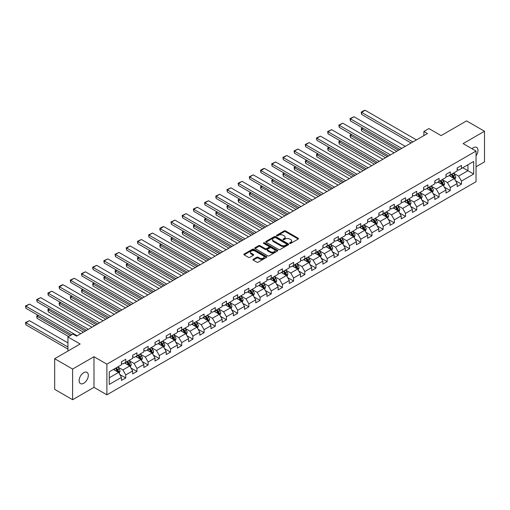 <?xml version="1.0" encoding="UTF-8"?>
<svg xmlns="http://www.w3.org/2000/svg" width="510" height="510" viewBox="0 0 510 510"><rect width="100%" height="100%" fill="white"/><g stroke="black" fill="none" stroke-linecap="round" stroke-linejoin="round"><path stroke-width="0.76" d="M289.763 243.378A0.695 0.402 0 0 0 290.751 243.378L298.229 239.056A0.994 0.574 0 0 0 298.522 238.654A0.994 0.574 0 0 0 298.229 238.246L285.555 230.928A0.994 0.574 0 0 0 284.147 230.928L276.669 235.25A0.695 0.402 0 0 0 277.65 235.818L278.619 235.257A3.188 1.842 0 0 1 283.126 235.257L284.185 235.869A3.188 1.842 0 0 1 285.115 237.169A3.188 1.842 0 0 1 284.185 238.47L283.216 239.031A0.695 0.402 0 0 0 284.204 239.598L285.173 239.037A3.188 1.842 0 0 1 289.674 239.037L290.732 239.649A3.188 1.842 0 0 1 291.663 240.949A3.188 1.842 0 0 1 290.732 242.25L289.763 242.811A0.695 0.402 0 0 0 289.763 243.378L289.763 242.811M83.723 383.265A6.49 3.748 120 0 0 87.969 377.547A6.49 3.748 120 0 0 86.974 372.345A6.49 3.748 120 0 0 83.723 372.663A6.49 3.748 120 0 0 79.483 378.382A6.49 3.748 120 0 0 80.478 383.59A6.49 3.748 120 0 0 83.723 383.265M476.034 155.792A6.49 3.748 120 0 0 476.627 147.377A6.49 3.748 120 0 0 473.382 147.696A6.49 3.748 120 0 0 472.011 148.729M253.24 259.303A0.994 0.574 0 0 0 252.947 259.711A0.994 0.574 0 0 0 253.24 260.119L256.791 262.172A0.994 0.574 0 0 0 258.2 262.172L266.513 257.372A0.994 0.574 0 0 0 266.8 256.963A0.994 0.574 0 0 0 266.513 256.562L253.84 249.243A0.994 0.574 0 0 0 252.431 249.243L244.118 254.037A0.994 0.574 0 0 0 243.831 254.445A0.994 0.574 0 0 0 244.118 254.853L248.415 257.333A0.994 0.574 0 0 0 249.823 257.333L253.381 255.28A0.994 0.574 0 0 0 253.674 254.873A0.994 0.574 0 0 0 253.381 254.464L251.251 253.234A2.665 1.536 0 0 1 250.467 252.15A2.665 1.536 0 0 1 252.112 250.729A2.665 1.536 0 0 1 255.019 251.06L263.358 255.88A2.665 1.536 0 0 1 264.142 256.963A2.665 1.536 0 0 1 262.497 258.385A2.665 1.536 0 0 1 259.59 258.054L258.2 257.25A0.994 0.574 0 0 0 256.791 257.25L253.24 259.303L253.24 260.119L256.791 258.079L256.791 257.25M476.034 166.789L484.5 161.906L484.5 131.255L466.567 120.902L441.099 135.603L428.904 128.565L423.886 131.465L427.469 133.537L76.551 336.135L72.968 334.063L67.945 336.963L67.945 351.046M72.605 369.061L72.605 399.706L93.987 387.364L93.987 356.719L72.605 369.061L54.672 358.708L80.14 344.001L67.945 336.963M93.987 356.719L106.896 364.172L476.034 151.056L476.034 181.7L106.896 394.823L106.896 364.172M484.5 131.255L463.125 143.597L476.034 151.056M278.69 249.524A0.994 0.574 0 0 0 280.098 249.524L288.411 244.73A0.994 0.574 0 0 0 288.698 244.322A0.994 0.574 0 0 0 288.411 243.914L275.738 236.602A0.994 0.574 0 0 0 274.329 236.602L266.016 241.396A0.994 0.574 0 0 0 265.729 241.804A0.994 0.574 0 0 0 266.016 242.212L278.69 249.524M263.868 243.531A0.695 0.402 0 0 1 264.575 243.627L264.575 242.798L277.459 250.238A0.994 0.574 0 0 1 277.752 250.646A0.994 0.574 0 0 1 277.459 251.054L269.152 255.848A0.994 0.574 0 0 1 267.744 255.848L255.07 248.529L255.07 247.72A0.994 0.574 0 0 0 254.777 248.121A0.994 0.574 0 0 0 255.07 248.529M255.07 247.72L258.627 245.667A0.994 0.574 0 0 1 260.036 245.667L265.174 248.631A0.994 0.574 0 0 0 266.583 248.631L268.942 247.273A0.994 0.574 0 0 0 269.229 246.865A0.994 0.574 0 0 0 268.942 246.458L263.587 243.366A0.695 0.402 0 0 1 264.575 242.798M72.605 399.706L54.672 389.353L54.672 358.708M119.773 374.467L125.76 377.923L125.76 374.901L132.651 370.923L132.651 373.945L136.954 371.465L136.954 368.437L143.839 364.465L143.839 367.487L148.142 365.001L148.142 361.979L155.027 358.001L155.027 361.029L159.33 358.543L159.33 355.521L166.222 351.543L166.222 354.565L170.525 352.078L170.525 349.057L177.41 345.079L177.41 348.107L181.713 345.621L181.713 342.599L188.598 338.621L188.598 341.643L192.901 339.156L192.901 336.135L199.792 332.163L199.792 335.185L204.096 332.698L204.096 329.677L210.981 325.699L210.981 328.72L215.284 326.241L215.284 323.212L222.169 319.241L222.169 322.263L226.478 319.776L226.478 316.755L233.363 312.777L233.363 315.798L237.666 313.318L237.666 310.29L244.551 306.319L244.551 309.34L248.855 306.854L248.855 303.832L255.739 299.854L255.739 302.883L260.049 300.396L260.049 297.375L266.934 293.397L266.934 296.418L271.237 293.932L271.237 290.91L278.122 286.932L278.122 289.96L282.425 287.474L282.425 284.452L289.317 280.474L289.317 283.496L293.62 281.01L293.62 277.988L300.505 274.017L300.505 277.038L304.808 274.552L304.808 271.53L311.693 267.552L311.693 270.574L315.996 268.094L315.996 265.066L322.887 261.094L322.887 264.116L327.19 261.63L327.19 258.608L334.075 254.63L334.075 257.652L338.379 255.172L338.379 252.144L345.264 248.172L345.264 251.194L349.567 248.708L349.567 245.686L356.458 241.708L356.458 244.736L360.761 242.25L360.761 239.228L367.646 235.25L367.646 238.272L371.949 235.786L371.949 232.764L378.834 228.786L378.834 231.814L383.144 229.328L383.144 226.306L390.029 222.328L390.029 225.35L394.332 222.864L394.332 219.842L401.217 215.87L401.217 218.892L405.52 216.406L405.52 213.384L412.405 209.406L412.405 212.428L416.715 209.948L416.715 206.92L423.6 202.948L423.6 205.97L427.903 203.484L427.903 200.462L434.788 196.484L434.788 199.506L439.091 197.026L439.091 193.998L445.982 190.026L445.982 193.048L450.285 190.561L450.285 187.54L457.17 183.562L457.17 186.59L461.473 184.104L461.473 181.076L473.669 174.037L473.669 161.447L467.931 164.762L467.931 170.722L473.669 174.037M125.76 377.923L121.456 380.409L121.456 377.387L109.261 384.425L109.261 371.835L121.456 364.797L121.456 361.768L125.76 359.289L125.76 362.31L132.651 358.332L132.651 355.311L136.954 352.824L136.954 355.846L143.839 351.875L143.839 348.853L148.142 346.367L148.142 349.388L155.027 345.41L155.027 342.389L159.33 339.902L159.33 342.93L166.222 338.952L166.222 335.931L170.525 333.444L170.525 336.466L177.41 332.488L177.41 329.466L181.713 326.98L181.713 330.008L188.598 326.03L188.598 323.008L192.901 320.522L192.901 323.544L199.792 319.572L199.792 316.544L204.096 314.064L204.096 317.086L210.981 313.108L210.981 310.086L215.284 307.6L215.284 310.622L222.169 306.65L222.169 303.622L226.478 301.142L226.478 304.164L233.363 300.186L233.363 297.164L237.666 294.678L237.666 297.7L244.551 293.728L244.551 290.706L248.855 288.22L248.855 291.242L255.739 287.264L255.739 284.242L260.049 281.756L260.049 284.784L266.934 280.806L266.934 277.784L271.237 275.298L271.237 278.32L278.122 274.342L278.122 271.32L282.425 268.834L282.425 271.862L289.317 267.884L289.317 264.862L293.62 262.376L293.62 265.398L300.505 261.426L300.505 258.398L304.808 255.918L304.808 258.94L311.693 254.962L311.693 251.94L315.996 249.454L315.996 252.475L322.887 248.504L322.887 245.476L327.19 242.996L327.19 246.018L334.075 242.04L334.075 239.018L338.379 236.532L338.379 239.553L345.264 235.582L345.264 232.56L349.567 230.074L349.567 233.095L356.458 229.117L356.458 226.096L360.761 223.609L360.761 226.638L367.646 222.66L367.646 219.638L371.949 217.152L371.949 220.173L378.834 216.195L378.834 213.174L383.144 210.687L383.144 213.715L390.029 209.737L390.029 206.716L394.332 204.23L394.332 207.251L401.217 203.28L401.217 200.251L405.52 197.772L405.52 200.793L412.405 196.815L412.405 193.794L416.715 191.307L416.715 194.329L423.6 190.357L423.6 187.329L427.903 184.849L427.903 187.871L434.788 183.893L434.788 180.871L439.091 178.385L439.091 181.407L445.982 177.435L445.982 174.414L450.285 171.927L450.285 174.949L457.17 170.971L457.17 167.949L461.473 165.463L461.473 168.491L473.669 161.447M124.612 362.973L129.776 365.957L122.891 369.928L117.727 366.951M121.456 363.139L122.891 363.968L125.76 362.31M122.891 369.928L125.76 374.901M129.776 365.957L132.651 370.923M135.807 356.509L140.97 359.493L134.085 363.471L128.915 360.487M132.651 356.675L134.085 357.504L136.954 355.846M134.085 363.471L136.954 368.437M140.97 359.493L143.839 364.465M146.995 350.051L152.159 353.035L145.273 357.006L140.11 354.029M143.839 350.217L145.273 351.046L148.142 349.388M145.273 357.006L148.142 361.979M152.159 353.035L155.027 358.001M158.183 343.593L163.353 346.57L156.462 350.548L151.298 347.565M155.027 343.759L156.462 344.581L159.33 342.93M156.462 350.548L159.33 355.521M163.353 346.57L166.222 351.543M169.377 337.129L174.541 340.113L167.656 344.091L162.486 341.107M166.222 337.295L167.656 338.124L170.525 336.466M167.656 344.091L170.525 349.057M174.541 340.113L177.41 345.079M180.565 330.671L185.729 333.648L178.844 337.626L173.68 334.643M177.41 330.837L178.844 331.666L181.713 330.008M178.844 337.626L181.713 342.599M185.729 333.648L188.598 338.621M191.754 324.207L196.924 327.19L190.032 331.168L184.869 328.185M188.598 324.373L190.032 325.201L192.901 323.544M190.032 331.168L192.901 336.135M196.924 327.19L199.792 332.163M202.948 317.749L208.112 320.733L201.227 324.704L196.063 321.721M199.792 317.915L201.227 318.744L204.096 317.086M201.227 324.704L204.096 329.677M208.112 320.733L210.981 325.699M214.136 311.285L219.3 314.268L212.415 318.246L207.251 315.263M210.981 311.451L212.415 312.279L215.284 310.622M212.415 318.246L215.284 323.212M219.3 314.268L222.169 319.241M225.324 304.827L230.494 307.81L223.603 311.782L218.439 308.805M222.169 304.993L223.603 305.822L226.478 304.164M223.603 311.782L226.478 316.755M230.494 307.81L233.363 312.777M236.519 298.363L241.683 301.346L234.798 305.324L229.634 302.341M233.363 298.528L234.798 299.357L237.666 297.7M234.798 305.324L237.666 310.29M241.683 301.346L244.551 306.319M247.707 291.905L252.871 294.888L245.986 298.86L240.822 295.883M244.551 292.071L245.986 292.899L248.855 291.242M245.986 298.86L248.855 303.832M252.871 294.888L255.739 299.854M258.901 285.447L264.065 288.424L257.18 292.402L252.01 289.419M255.739 285.613L257.18 286.435L260.049 284.784M257.18 292.402L260.049 297.375M264.065 288.424L266.934 293.397M270.09 278.983L275.253 281.966L268.368 285.938L263.205 282.961M266.934 279.148L268.368 279.977L271.237 278.32M268.368 285.938L271.237 290.91M275.253 281.966L278.122 286.932M281.278 272.525L286.441 275.502L279.556 279.48L274.393 276.497M278.122 272.691L279.556 273.519L282.425 271.862M279.556 279.48L282.425 284.452M286.441 275.502L289.317 280.474M292.472 266.061L297.636 269.044L290.751 273.022L285.581 270.039M289.317 266.226L290.751 267.055L293.62 265.398M290.751 273.022L293.62 277.988M297.636 269.044L300.505 274.017M303.66 259.603L308.824 262.58L301.939 266.558L296.775 263.574M300.505 259.769L301.939 260.597L304.808 258.94M301.939 266.558L304.808 271.53M308.824 262.58L311.693 267.552M314.849 253.138L320.019 256.122L313.127 260.1L307.963 257.116M311.693 253.304L313.127 254.133L315.996 252.475M313.127 260.1L315.996 265.066M320.019 256.122L322.887 261.094M326.043 246.681L331.207 249.664L324.322 253.636L319.152 250.659M322.887 246.846L324.322 247.675L327.19 246.018M324.322 253.636L327.19 258.608M331.207 249.664L334.075 254.63M337.231 240.216L342.395 243.2L335.51 247.178L330.346 244.194M334.075 240.382L335.51 241.211L338.379 239.553M335.51 247.178L338.379 252.144M342.395 243.2L345.264 248.172M348.419 233.758L353.589 236.742L346.698 240.714L341.534 237.737M345.264 233.924L346.698 234.753L349.567 233.095M346.698 240.714L349.567 245.686M353.589 236.742L356.458 241.708M359.614 227.301L364.778 230.278L357.892 234.256L352.729 231.272M356.458 227.46L357.892 228.289L360.761 226.638M357.892 234.256L360.761 239.228M364.778 230.278L367.646 235.25M370.802 220.836L375.966 223.82L369.081 227.791L363.917 224.814M367.646 221.002L369.081 221.831L371.949 220.173M369.081 227.791L371.949 232.764M375.966 223.82L378.834 228.786M381.99 214.378L387.16 217.356L380.269 221.334L375.105 218.35M378.834 214.544L380.269 215.373L383.144 213.715M380.269 221.334L383.144 226.306M387.16 217.356L390.029 222.328M393.184 207.914L398.348 210.898L391.463 214.876L386.3 211.892M390.029 208.08L391.463 208.909L394.332 207.251M391.463 214.876L394.332 219.842M398.348 210.898L401.217 215.87M404.373 201.456L409.536 204.433L402.651 208.411L397.488 205.428M401.217 201.622L402.651 202.451L405.52 200.793M402.651 208.411L405.52 213.384M409.536 204.433L412.405 209.406M415.567 194.992L420.731 197.976L413.839 201.954L408.676 198.97M412.405 195.158L413.839 195.987L416.715 194.329M413.839 201.954L416.715 206.92M420.731 197.976L423.6 202.948M426.755 188.534L431.919 191.518L425.034 195.489L419.87 192.506M423.6 188.7L425.034 189.529L427.903 187.871M425.034 195.489L427.903 200.462M431.919 191.518L434.788 196.484M437.943 182.07L443.107 185.053L436.222 189.031L431.058 186.048M434.788 182.236L436.222 183.065L439.091 181.407M436.222 189.031L439.091 193.998M443.107 185.053L445.982 190.026M449.138 175.612L454.302 178.596L447.417 182.567L442.246 179.59M445.982 175.778L447.417 176.607L450.285 174.949M447.417 182.567L450.285 187.54M454.302 178.596L457.17 183.562M462.768 167.745L467.931 170.722L458.605 176.109L453.441 173.126M457.17 169.314L458.605 170.142L461.473 168.491M458.605 176.109L461.473 181.076M93.987 387.364L106.896 394.823M423.886 131.465L423.886 135.603M109.261 377.802L118.588 372.415L113.424 369.431M118.588 372.415L121.456 377.387M455.481 180.642L461.473 184.104M444.293 187.106L450.285 190.561M433.105 193.564L439.091 197.026M421.91 200.028L427.903 203.484M410.722 206.486L416.715 209.948M399.534 212.951L405.52 216.406M388.339 219.408L394.332 222.864M377.151 225.866L383.144 229.328M365.963 232.33L371.949 235.786M354.769 238.788L360.761 242.25M343.581 245.253L349.567 248.708M332.392 251.71L338.379 255.172M321.198 258.175L327.19 261.63M310.01 264.633L315.996 268.094M298.815 271.097L304.808 274.552M287.627 277.555L293.62 281.01M276.439 284.013L282.425 287.474M265.245 290.477L271.237 293.932M254.056 296.935L260.049 300.396M242.868 303.399L248.855 306.854M231.674 309.857L237.666 313.318M220.486 316.321L226.478 319.776M209.298 322.779L215.284 326.241M198.103 329.243L204.096 332.698M186.915 335.701L192.901 339.156M175.727 342.159L181.713 345.621M164.532 348.623L170.525 352.078M153.344 355.081L159.33 358.543M142.15 361.545L148.142 365.001M130.962 368.003L136.954 371.465M290.043 243.474L290.732 243.079A3.188 1.842 0 0 0 291.663 241.778L291.663 240.949M285.115 237.169L285.115 237.998A3.188 1.842 0 0 1 284.185 239.298L283.496 239.694M298.229 238.246L298.229 239.056L285.555 231.757A0.994 0.574 0 0 0 284.147 231.757L276.949 235.913M288.411 243.914L288.411 244.73L275.738 237.43A0.994 0.574 0 0 0 274.329 237.43L266.029 242.218L266.016 241.396M286.645 244.609A0.695 0.402 0 0 0 286.645 244.041L275.521 237.615A0.695 0.402 0 0 0 274.539 237.615L273.519 238.208A3.188 1.842 0 0 0 272.582 239.509A3.188 1.842 0 0 0 273.519 240.809L281.118 245.195A3.188 1.842 0 0 0 285.625 245.195L286.645 244.609L286.645 245.437A0.695 0.402 0 0 0 286.849 245.151L286.849 244.322M272.582 239.509L272.582 240.337A3.188 1.842 0 0 0 273.519 241.638L273.519 240.809M286.645 245.437L285.625 246.024A3.188 1.842 0 0 1 281.118 246.024L273.519 241.638M255.083 248.536L258.627 246.496L258.627 245.667M269.229 246.865L269.229 247.694A0.994 0.574 0 0 1 268.942 248.096L266.583 249.46A0.994 0.574 0 0 1 265.174 249.46L260.036 246.496A0.994 0.574 0 0 0 258.627 246.496M264.575 243.627L277.446 251.06M270.504 251.71A2.665 1.536 0 0 0 273.411 252.048A2.665 1.536 0 0 0 275.056 250.627A2.665 1.536 0 0 0 274.272 249.537L271.333 247.841A0.994 0.574 0 0 0 269.924 247.841L267.565 249.199A0.994 0.574 0 0 0 267.278 249.607A0.994 0.574 0 0 0 267.565 250.015L270.504 251.71L270.504 252.539A2.665 1.536 0 0 0 273.411 252.871A2.665 1.536 0 0 0 275.056 251.455L275.056 250.627M267.278 249.607L267.278 250.435A0.994 0.574 0 0 0 267.565 250.844L267.565 250.015M270.504 252.539L267.565 250.844M264.142 256.963L264.142 257.792A2.665 1.536 0 0 1 262.497 259.214A2.665 1.536 0 0 1 259.59 258.882L258.2 258.079A0.994 0.574 0 0 0 256.791 258.079M250.467 252.15L250.467 252.979A2.665 1.536 0 0 0 251.251 254.063L251.251 253.234M253.381 254.464L253.381 255.28L251.251 254.063M266.5 257.378L253.84 250.072A0.994 0.574 0 0 0 252.431 250.072L244.131 254.86M454.869 179.577L455.723 177.423A2.69 1.549 -120 0 0 454.863 175.134L453.384 173.158M450.802 176.575L449.794 175.23M398.527 150.246L361.609 128.928L361.609 131L396.735 151.279M451.159 174.445L452.638 176.422A2.69 1.549 60 0 1 453.409 178.035L454.27 177.537A2.69 1.549 -120 0 0 453.498 175.924L452.019 173.948M451.344 174.337L452.988 176.53A1.371 0.79 60 0 1 453.237 176.944L454.27 177.537M362.967 128.144L361.609 128.928L361.214 128.698L362.578 127.914M361.609 131L361.214 128.698M412.877 141.965L361.609 112.366L361.609 114.431L411.079 142.998M416.46 139.893L365.192 110.294L361.609 112.366L361.214 112.136L363.726 110.683L365.192 110.294M361.609 114.431L361.214 112.136M443.674 186.035L444.529 183.887A2.69 1.549 -120 0 0 443.674 181.598L442.189 179.622M439.614 183.033L438.606 181.694M387.339 156.704L350.415 135.392L350.415 137.458L385.541 157.743M439.971 180.903L441.45 182.88A2.69 1.549 60 0 1 442.215 184.499L443.082 184.002A2.69 1.549 -120 0 0 442.31 182.382L440.831 180.406M440.156 180.795L441.8 182.988A1.371 0.79 60 0 1 442.049 183.402L443.082 184.002M351.779 134.602L350.415 135.392L350.019 135.163L351.384 134.372M350.415 137.458L350.019 135.163M432.486 192.499L433.341 190.345A2.69 1.549 -120 0 0 432.48 188.056L431.001 186.08M428.419 189.497L427.412 188.152M376.144 163.168L339.226 141.85L339.226 143.922L374.353 164.201M428.776 187.368L430.255 189.344A2.69 1.549 60 0 1 431.026 190.957L431.887 190.459A2.69 1.549 -120 0 0 431.116 188.847L429.637 186.87M428.967 187.259L430.606 189.452A1.371 0.79 60 0 1 430.854 189.867L431.887 190.459M340.591 141.066L339.226 141.85L338.831 141.621L340.195 140.836M339.226 143.922L338.831 141.621M401.682 148.423L350.415 118.824L350.415 120.895L399.891 149.456M405.272 146.351L354.004 116.752L350.415 118.824L350.019 118.594L354.004 116.752M350.415 120.895L350.019 118.594M390.494 154.881L339.226 125.281L339.226 127.353L388.703 155.92M394.077 152.815L342.809 123.216L339.226 125.281L338.831 125.058L342.809 123.216M339.226 127.353L338.831 125.058M421.298 198.957L422.146 196.809A2.69 1.549 -120 0 0 421.292 194.52L419.813 192.544M417.231 195.955L416.224 194.616M364.956 169.626L328.038 148.314L328.038 150.38L363.165 170.665M417.588 193.826L419.067 195.802A2.69 1.549 60 0 1 419.838 197.421L420.699 196.924A2.69 1.549 -120 0 0 419.928 195.304L418.449 193.328M417.773 193.717L419.418 195.91A1.371 0.79 60 0 1 419.666 196.324L420.699 196.924M329.396 147.524L328.038 148.314L327.643 148.085L329.001 147.294M328.038 150.38L327.643 148.085M410.104 205.415L410.958 203.267A2.69 1.549 -120 0 0 410.104 200.978L408.618 199.002M406.036 202.419L405.036 201.074M353.768 176.09L316.844 154.772L316.844 156.844L351.97 177.123M406.393 200.29L407.879 202.266A2.69 1.549 60 0 1 408.644 203.879L409.505 203.382A2.69 1.549 -120 0 0 408.739 201.769L407.254 199.792M406.585 200.181L408.229 202.374A1.371 0.79 60 0 1 408.478 202.789L409.505 203.382M318.208 153.988L316.844 154.772L316.449 154.543L317.813 153.759M316.844 156.844L316.449 154.543M398.916 211.88L399.77 209.731A2.69 1.549 -120 0 0 398.909 207.442L397.43 205.466M394.848 208.877L393.841 207.532M342.573 182.548L305.656 161.23L305.656 163.302L340.782 183.587M395.205 206.748L396.684 208.724A2.69 1.549 60 0 1 397.456 210.343L398.316 209.846A2.69 1.549 -120 0 0 397.545 208.227L396.066 206.25M395.39 206.639L397.035 208.832A1.371 0.79 60 0 1 397.284 209.247L398.316 209.846M307.02 160.446L305.656 161.23L305.26 161.007L306.625 160.216M305.656 163.302L305.26 161.007M379.306 161.345L328.038 131.746L328.038 133.818L377.508 162.378M382.889 159.273L331.621 129.674L328.038 131.746L327.643 131.516L331.621 129.674M328.038 133.818L327.643 131.516M368.112 167.803L316.844 138.204L316.844 140.275L366.32 168.842M371.701 165.737L320.433 136.138L316.844 138.204L316.449 137.98L320.433 136.138M316.844 140.275L316.449 137.98M356.923 174.267L305.656 144.668L305.656 146.74L355.126 175.3M360.506 172.195L309.238 142.596L305.656 144.668L305.26 144.438L309.238 142.596M305.656 146.74L305.26 144.438M345.729 180.725L294.461 151.126L294.461 153.198L343.938 181.764M349.318 178.653L298.05 149.054L294.461 151.126L294.072 150.903L298.05 149.054M294.461 153.198L294.072 150.903M334.541 187.189L283.273 157.59L283.273 159.662L332.75 188.222M338.13 185.117L286.862 155.518L283.273 157.59L282.878 157.361L286.862 155.518M283.273 159.662L282.878 157.361M323.353 193.647L272.085 164.048L272.085 166.12L321.555 194.686M326.935 191.575L275.668 161.976L272.085 164.048L271.69 163.818L275.668 161.976M272.085 166.12L271.69 163.818M312.158 200.111L260.89 170.512L260.89 172.578L310.367 201.144M315.747 198.039L264.48 168.44L260.89 170.512L260.495 170.283L263.007 168.829L264.48 168.44M260.89 172.578L260.495 170.283M300.97 206.569L249.702 176.97L249.702 179.042L299.179 207.602M304.559 204.497L253.291 174.898L249.702 176.97L249.307 176.74L253.291 174.898M249.702 179.042L249.307 176.74M289.782 213.027L238.514 183.428L238.514 185.5L287.984 214.066M293.365 210.962L242.097 181.362L238.514 183.428L238.119 183.205L242.097 181.362M238.514 185.5L238.119 183.205M278.587 219.491L227.32 189.892L227.32 191.964L276.796 220.524M282.177 217.419L230.909 187.82L227.32 189.892L226.924 189.663L230.909 187.82M227.32 191.964L226.924 189.663M267.399 225.949L216.132 196.35L216.132 198.422L265.608 226.988M270.988 223.884L219.721 194.284L216.132 196.35L215.736 196.127L219.721 194.284M216.132 198.422L215.736 196.127M256.211 232.413L204.944 202.814L204.944 204.886L254.413 233.446M259.794 230.341L208.526 200.742L204.944 202.814L204.548 202.585L208.526 200.742M204.944 204.886L204.548 202.585M245.017 238.871L193.749 209.272L193.749 211.344L243.225 239.91M248.606 236.799L197.338 207.2L193.749 209.272L193.354 209.049L197.338 207.2M193.749 211.344L193.354 209.049M233.829 245.335L182.561 215.736L182.561 217.808L232.037 246.368M237.411 243.264L186.144 213.665L182.561 215.736L182.166 215.507L186.144 213.665M182.561 217.808L182.166 215.507M222.641 251.793L171.373 222.194L171.373 224.266L220.843 252.833M226.223 249.721L174.955 220.122L171.373 222.194L170.977 221.965L174.955 220.122M171.373 224.266L170.977 221.965M211.446 258.258L160.178 228.658L160.178 230.724L209.655 259.29M215.035 256.186L163.767 226.587L160.178 228.658L159.783 228.429L162.295 226.976L163.767 226.587M160.178 230.724L159.783 228.429M200.258 264.715L148.99 235.116L148.99 237.188L198.46 265.748M203.841 262.644L152.573 233.044L148.99 235.116L148.595 234.887L152.573 233.044M148.99 237.188L148.595 234.887M189.063 271.173L137.796 241.574L137.796 243.646L187.272 272.212M192.652 269.108L141.385 239.509L137.796 241.574L137.407 241.351L141.385 239.509M137.796 243.646L137.407 241.351M177.875 277.638L126.607 248.038L126.607 250.11L176.084 278.67M181.464 275.566L130.197 245.967L126.607 248.038L126.212 247.809L130.197 245.967M126.607 250.11L126.212 247.809M387.728 218.337L388.575 216.189A2.69 1.549 -120 0 0 387.721 213.9L386.242 211.924M383.66 215.335L382.653 213.996M331.385 189.012L294.461 167.694L294.461 169.766L329.594 190.045M384.017 213.205L385.496 215.182A2.69 1.549 60 0 1 386.268 216.801L387.128 216.304A2.69 1.549 -120 0 0 386.357 214.691L384.878 212.708M384.202 213.097L385.847 215.29A1.371 0.79 60 0 1 386.095 215.711L387.128 216.304M295.825 166.904L294.461 167.694L294.072 167.465L295.43 166.681M294.461 169.766L294.072 167.465M376.533 224.802L377.387 222.653A2.69 1.549 -120 0 0 376.527 220.365L375.048 218.382M372.466 221.799L371.465 220.454M320.197 195.47L283.273 174.152L283.273 176.224L318.399 196.503M372.823 219.67L374.308 221.646A2.69 1.549 60 0 1 375.073 223.265L375.934 222.768A2.69 1.549 -120 0 0 375.169 221.149L373.683 219.172M373.014 219.561L374.652 221.754A1.371 0.79 60 0 1 374.901 222.169L375.934 222.768M284.637 173.368L283.273 174.152L282.878 173.929L284.242 173.139M283.273 176.224L282.878 173.929M365.345 231.259L366.199 229.111A2.69 1.549 -120 0 0 365.339 226.822L363.859 224.846M361.278 228.257L360.27 226.918M309.003 201.928L272.085 180.616L272.085 182.688L307.211 202.967M361.635 226.128L363.114 228.104A2.69 1.549 60 0 1 363.885 229.723L364.746 229.226A2.69 1.549 -120 0 0 363.974 227.607L362.495 225.63M361.819 226.019L363.464 228.212A1.371 0.79 60 0 1 363.713 228.633L364.746 229.226M273.449 179.826L272.085 180.616L271.69 180.387L273.054 179.603M272.085 182.688L271.69 180.387M354.15 237.724L355.005 235.569A2.69 1.549 -120 0 0 354.15 233.28L352.671 231.304M350.089 234.721L349.082 233.376M297.815 208.392L260.89 187.074L260.89 189.146L296.023 209.425M350.447 232.592L351.925 234.568A2.69 1.549 60 0 1 352.697 236.181L353.558 235.684A2.69 1.549 -120 0 0 352.786 234.071L351.307 232.095M350.631 232.483L352.276 234.676A1.371 0.79 60 0 1 352.525 235.091L353.558 235.684M262.255 186.29L260.89 187.074L260.495 186.845L261.859 186.061M260.89 189.146L260.495 186.845M342.962 244.182L343.817 242.033A2.69 1.549 -120 0 0 342.956 239.745L341.477 237.768M338.895 241.179L337.894 239.84M286.626 214.85L249.702 193.539L249.702 195.604L284.829 215.889M339.252 239.05L340.737 241.026A2.69 1.549 60 0 1 341.502 242.645L342.363 242.148A2.69 1.549 -120 0 0 341.598 240.529L340.113 238.552M339.443 238.941L341.082 241.134A1.371 0.79 60 0 1 341.33 241.549L342.363 242.148M251.067 192.748L249.702 193.539L249.307 193.309L250.671 192.519M249.702 195.604L249.307 193.309M331.774 250.646L332.628 248.491A2.69 1.549 -120 0 0 331.768 246.202L330.289 244.226M327.707 247.643L326.7 246.298M275.432 221.315L238.514 199.996L238.514 202.068L273.64 222.347M328.064 245.514L329.543 247.49A2.69 1.549 60 0 1 330.314 249.103L331.175 248.606A2.69 1.549 -120 0 0 330.403 246.993L328.925 245.017M328.249 245.406L329.893 247.599A1.371 0.79 60 0 1 330.142 248.013L331.175 248.606M239.872 199.212L238.514 199.996L238.119 199.767L239.483 198.983M238.514 202.068L238.119 199.767M320.58 257.104L321.434 254.955A2.69 1.549 -120 0 0 320.58 252.667L319.094 250.69M316.519 254.101L315.512 252.762M264.244 227.772L227.32 206.461L227.32 208.526L262.452 228.811M316.876 251.972L318.355 253.948A2.69 1.549 60 0 1 319.126 255.567L319.987 255.07A2.69 1.549 -120 0 0 319.215 253.451L317.736 251.475M317.061 251.863L318.705 254.056A1.371 0.79 60 0 1 318.954 254.471L319.987 255.07M228.684 205.67L227.32 206.461L226.924 206.231L228.289 205.441M227.32 208.526L226.924 206.231M309.391 263.562L310.246 261.413A2.69 1.549 -120 0 0 309.385 259.125L307.906 257.148M305.324 260.565L304.317 259.22M253.049 234.237L216.132 212.919L216.132 214.99L251.258 235.269M305.681 258.436L307.167 260.412A2.69 1.549 60 0 1 307.932 262.025L308.792 261.528A2.69 1.549 -120 0 0 308.027 259.915L306.542 257.939M305.873 258.328L307.511 260.521A1.371 0.79 60 0 1 307.759 260.935L308.792 261.528M217.496 212.134L216.132 212.919L215.736 212.689L217.101 211.905M216.132 214.99L215.736 212.689M298.203 270.026L299.058 267.877A2.69 1.549 -120 0 0 298.197 265.589L296.718 263.613M294.136 267.023L293.129 265.678M241.861 240.694L204.944 219.376L204.944 221.448L240.07 241.734M294.493 264.894L295.972 266.87A2.69 1.549 60 0 1 296.743 268.49L297.604 267.992A2.69 1.549 -120 0 0 296.833 266.373L295.354 264.397M294.678 264.786L296.323 266.979A1.371 0.79 60 0 1 296.571 267.393L297.604 267.992M206.301 218.592L204.944 219.376L204.548 219.153L205.912 218.363M204.944 221.448L204.548 219.153M287.009 276.484L287.863 274.335A2.69 1.549 -120 0 0 287.009 272.047L285.523 270.07M282.948 273.481L281.941 272.142M230.673 247.159L193.749 225.841L193.749 227.913L228.875 248.191M283.305 271.352L284.784 273.328A2.69 1.549 60 0 1 285.555 274.947L286.416 274.45A2.69 1.549 -120 0 0 285.645 272.837L284.166 270.855M283.49 271.243L285.135 273.436A1.371 0.79 60 0 1 285.383 273.857L286.416 274.45M195.113 225.05L193.749 225.841L193.354 225.611L194.718 224.827M193.749 227.913L193.354 225.611M275.821 282.948L276.675 280.8A2.69 1.549 -120 0 0 275.814 278.511L274.335 276.535M271.753 279.945L270.746 278.6M219.478 253.617L182.561 232.299L182.561 234.37L217.687 254.649M272.11 277.816L273.589 279.792A2.69 1.549 60 0 1 274.361 281.412L275.221 280.914A2.69 1.549 -120 0 0 274.45 279.295L272.971 277.319M272.302 277.708L273.94 279.901A1.371 0.79 60 0 1 274.189 280.315L275.221 280.914M183.925 231.514L182.561 232.299L182.166 232.076L183.53 231.285M182.561 234.37L182.166 232.076M264.633 289.406L265.481 287.257A2.69 1.549 -120 0 0 264.626 284.969L263.147 282.993M260.565 286.403L259.558 285.065M208.29 260.074L171.373 238.763L171.373 240.835L206.499 261.114M260.922 284.274L262.401 286.25A2.69 1.549 60 0 1 263.173 287.869L264.033 287.372A2.69 1.549 -120 0 0 263.262 285.753L261.783 283.777M261.107 284.166L262.752 286.359A1.371 0.79 60 0 1 263.001 286.779L264.033 287.372M172.731 237.972L171.373 238.763L170.977 238.533L172.335 237.749M171.373 240.835L170.977 238.533M253.438 295.87L254.292 293.722A2.69 1.549 -120 0 0 253.438 291.427L251.953 289.45M249.371 292.867L248.37 291.522M197.102 266.539L160.178 245.221L160.178 247.293L195.304 267.572M249.728 290.738L251.213 292.714A2.69 1.549 60 0 1 251.978 294.327L252.839 293.83A2.69 1.549 -120 0 0 252.074 292.217L250.595 290.241M249.919 290.63L251.564 292.823A1.371 0.79 60 0 1 251.812 293.237L252.839 293.83M161.542 244.437L160.178 245.221L159.783 244.991L161.147 244.207M160.178 247.293L159.783 244.991M242.25 302.328L243.104 300.18A2.69 1.549 -120 0 0 242.244 297.891L240.765 295.915M238.183 299.325L237.175 297.987M185.908 272.997L148.99 251.685L148.99 253.75L184.116 274.036M238.54 297.196L240.019 299.172A2.69 1.549 60 0 1 240.79 300.792L241.651 300.294A2.69 1.549 -120 0 0 240.879 298.675L239.4 296.699M238.731 297.088L240.369 299.281A1.371 0.79 60 0 1 240.618 299.695L241.651 300.294M150.354 250.894L148.99 251.685L148.595 251.455L149.959 250.665M148.99 253.75L148.595 251.455M231.062 308.792L231.91 306.637A2.69 1.549 -120 0 0 231.055 304.349L229.576 302.373M226.995 305.79L225.987 304.445M174.72 279.461L137.796 258.143L137.796 260.215L172.928 280.494M227.352 303.66L228.831 305.637A2.69 1.549 60 0 1 229.602 307.249L230.463 306.752A2.69 1.549 -120 0 0 229.691 305.139L228.212 303.163M227.536 303.552L229.181 305.745A1.371 0.79 60 0 1 229.43 306.159L230.463 306.752M139.16 257.359L137.796 258.143L137.407 257.913L138.765 257.129M137.796 260.215L137.407 257.913M219.867 315.25L220.722 313.102A2.69 1.549 -120 0 0 219.861 310.813L218.382 308.837M215.8 312.248L214.799 310.909M163.531 285.919L126.607 264.607L126.607 266.673L161.734 286.958M216.157 310.118L217.642 312.094A2.69 1.549 60 0 1 218.407 313.714L219.268 313.216A2.69 1.549 -120 0 0 218.503 311.597L217.018 309.621M216.348 310.01L217.987 312.203A1.371 0.79 60 0 1 218.235 312.617L219.268 313.216M127.972 263.817L126.607 264.607L126.212 264.378L127.576 263.587M126.607 266.673L126.212 264.378M208.679 321.708L209.534 319.56A2.69 1.549 -120 0 0 208.673 317.271L207.194 315.295M204.612 318.712L203.605 317.367M152.337 292.383L115.419 271.065L115.419 273.137L150.546 293.416M204.969 316.582L206.448 318.559A2.69 1.549 60 0 1 207.219 320.172L208.08 319.674A2.69 1.549 -120 0 0 207.309 318.061L205.83 316.085M205.154 316.474L206.799 318.667A1.371 0.79 60 0 1 207.047 319.081L208.08 319.674M116.784 270.281L115.419 271.065L115.024 270.835L116.388 270.051M115.419 273.137L115.024 270.835M197.485 328.172L198.339 326.024A2.69 1.549 -120 0 0 197.485 323.735L196.006 321.759M193.424 325.17L192.417 323.824M141.149 298.841L104.225 277.523L104.225 279.595L139.357 299.88M193.781 323.04L195.26 325.017A2.69 1.549 60 0 1 196.031 326.636L196.892 326.139A2.69 1.549 -120 0 0 196.12 324.519L194.641 322.543M193.966 322.932L195.61 325.125A1.371 0.79 60 0 1 195.859 325.539L196.892 326.139M105.589 276.739L104.225 277.523L103.83 277.3L105.194 276.509M104.225 279.595L103.83 277.3M186.297 334.63L187.151 332.482A2.69 1.549 -120 0 0 186.29 330.193L184.811 328.217M182.229 331.627L181.228 330.289M129.961 305.305L93.037 283.987L93.037 286.059L128.163 306.338M182.586 329.498L184.072 331.474A2.69 1.549 60 0 1 184.837 333.094L185.697 332.596A2.69 1.549 -120 0 0 184.932 330.984L183.447 329.007M182.778 329.39L184.416 331.583A1.371 0.79 60 0 1 184.665 332.004L185.697 332.596M94.401 283.197L93.037 283.987L92.641 283.758L94.006 282.974M93.037 286.059L92.641 283.758M175.108 341.094L175.963 338.946A2.69 1.549 -120 0 0 175.102 336.657L173.623 334.681M171.041 338.092L170.034 336.747M118.766 311.763L81.849 290.445L81.849 292.517L116.975 312.796M171.398 335.962L172.877 337.939A2.69 1.549 60 0 1 173.649 339.558L174.509 339.061A2.69 1.549 -120 0 0 173.738 337.442L172.259 335.465M171.583 335.854L173.228 338.047A1.371 0.79 60 0 1 173.476 338.461L174.509 339.061M83.207 289.661L81.849 290.445L81.453 290.222L82.818 289.431M81.849 292.517L81.453 290.222M163.914 347.552L164.768 345.404A2.69 1.549 -120 0 0 163.914 343.115L162.429 341.139M159.853 344.55L158.846 343.211M107.578 318.221L70.654 296.909L70.654 298.981L105.787 319.26M160.21 342.42L161.689 344.397A2.69 1.549 60 0 1 162.46 346.016L163.321 345.519A2.69 1.549 -120 0 0 162.55 343.899L161.071 341.923M160.395 342.312L162.04 344.505A1.371 0.79 60 0 1 162.288 344.926L163.321 345.519M72.018 296.119L70.654 296.909L70.259 296.68L71.623 295.896M70.654 298.981L70.259 296.68M152.726 354.017L153.58 351.868A2.69 1.549 -120 0 0 152.719 349.573L151.24 347.597M148.659 351.014L147.651 349.669M96.384 324.685L59.466 303.367L59.466 305.439L94.592 325.718M149.016 348.885L150.501 350.861A2.69 1.549 60 0 1 151.266 352.474L152.127 351.976A2.69 1.549 -120 0 0 151.362 350.364L149.876 348.387M149.207 348.776L150.845 350.969A1.371 0.79 60 0 1 151.094 351.384L152.127 351.976M60.83 302.583L59.466 303.367L59.071 303.138L60.435 302.353M59.466 305.439L59.071 303.138M141.538 360.474L142.392 358.326A2.69 1.549 -120 0 0 141.531 356.037L140.052 354.061M137.47 357.472L136.463 356.133M85.195 331.143L48.278 309.831L48.278 311.897L83.404 332.182M137.827 355.342L139.306 357.319A2.69 1.549 60 0 1 140.078 358.938L140.939 358.441A2.69 1.549 -120 0 0 140.167 356.822L138.688 354.845M138.012 355.234L139.657 357.427A1.371 0.79 60 0 1 139.906 357.841L140.939 358.441M49.636 309.041L48.278 309.831L47.883 309.602L49.247 308.811M48.278 311.897L47.883 309.602M130.343 366.939L131.197 364.784A2.69 1.549 -120 0 0 130.343 362.495L128.858 360.519M126.282 363.936L125.275 362.591M70.418 335.535L37.083 316.289L37.083 318.361L68.627 336.568M126.639 361.807L128.118 363.783A2.69 1.549 60 0 1 128.89 365.396L129.75 364.899A2.69 1.549 -120 0 0 128.979 363.286L127.5 361.309M126.824 361.698L128.469 363.891A1.371 0.79 60 0 1 128.718 364.306L129.75 364.899M38.448 315.505L37.083 316.289L36.688 316.06L38.052 315.276M37.083 318.361L36.688 316.06M119.155 373.397L120.009 371.248A2.69 1.549 -120 0 0 119.149 368.959L117.67 366.983M67.945 347.029L25.895 322.753L29.484 320.682L67.945 342.886M115.088 370.394L114.081 369.055M25.895 324.819L25.5 322.524L25.895 322.753L25.895 324.819L67.945 349.101M115.445 368.265L116.924 370.241A2.69 1.549 60 0 1 117.695 371.86L118.556 371.363A2.69 1.549 -120 0 0 117.784 369.744L116.305 367.767M115.636 368.156L117.275 370.349A1.371 0.79 60 0 1 117.523 370.764L118.556 371.363M25.5 322.524L29.484 320.682M166.687 284.095L115.419 254.496L115.419 256.568L164.889 285.135M170.27 282.03L119.002 252.431L115.419 254.496L115.024 254.273L119.002 252.431M115.419 256.568L115.024 254.273M155.493 290.56L104.225 260.961L104.225 263.032L153.701 291.592M159.082 288.488L107.814 258.889L104.225 260.961L103.83 260.731L107.814 258.889M104.225 263.032L103.83 260.731M144.304 297.018L93.037 267.418L93.037 269.49L142.513 298.057M147.894 294.946L96.626 265.347L93.037 267.418L92.641 267.195L96.626 265.347M93.037 269.49L92.641 267.195M133.116 303.482L81.849 273.883L81.849 275.955L131.319 304.515M136.699 301.41L85.431 271.811L81.849 273.883L81.453 273.653L85.431 271.811M81.849 275.955L81.453 273.653M121.922 309.94L70.654 280.341L70.654 282.412L120.13 310.979M125.511 307.868L74.243 278.269L70.654 280.341L70.259 280.111L74.243 278.269M70.654 282.412L70.259 280.111M110.734 316.404L59.466 286.805L59.466 288.87L108.942 317.437M114.323 314.332L63.055 284.733L59.466 286.805L59.071 286.575L61.582 285.122L63.055 284.733M59.466 288.87L59.071 286.575M99.546 322.862L48.278 293.263L48.278 295.335L97.748 323.895M103.128 320.79L51.861 291.191L48.278 293.263L47.883 293.033L51.861 291.191M48.278 295.335L47.883 293.033M88.351 329.32L37.083 299.721L37.083 301.792L86.56 330.359M91.94 327.254L40.672 297.655L37.083 299.721L36.688 299.498L40.672 297.655M37.083 301.792L36.688 299.498M77.163 335.784L25.895 306.185L25.895 308.257L71.782 334.751M80.746 333.712L29.484 304.113L25.895 306.185L25.5 305.955L29.484 304.113M25.895 308.257L25.5 305.955M290.732 243.079L290.732 242.25M283.216 239.598L283.216 239.031M284.185 239.298L284.185 238.47M276.669 235.818L276.669 235.25M284.147 231.757L284.147 230.928M285.555 231.757L285.555 230.928M274.329 237.43L274.329 236.602M275.738 237.43L275.738 236.602M281.118 246.024L281.118 245.195M285.625 246.024L285.625 245.195M260.036 246.496L260.036 245.667M265.174 249.46L265.174 248.631M266.583 249.46L266.583 248.631M268.942 248.096L268.942 247.273M277.459 251.054L277.459 250.238M258.2 258.079L258.2 257.25M259.59 258.882L259.59 258.054M244.118 254.853L244.118 254.037M252.431 250.072L252.431 249.243M253.84 250.072L253.84 249.243M266.513 257.372L266.513 256.562M454.034 178.443L455.704 177.48M453.498 175.924L454.863 175.134M451.586 177.027L452.638 176.422M442.846 184.9L444.51 183.938M442.31 182.382L443.674 181.598M440.398 183.485L441.45 182.88M431.651 191.365L433.322 190.402M431.116 188.847L432.48 188.056M429.21 189.949L430.255 189.344M420.463 197.823L422.133 196.86M419.928 195.304L421.292 194.52M418.015 196.407L419.067 195.802M409.275 204.28L410.939 203.318M408.739 201.769L410.104 200.978M406.827 202.872L407.879 202.266M398.081 210.745L399.751 209.782M397.545 208.227L398.909 207.442M395.632 209.329L396.684 208.724M386.892 217.203L388.563 216.24M386.357 214.691L387.721 213.9M384.444 215.794L385.496 215.182M375.704 223.667L377.368 222.704M375.169 221.149L376.527 220.365M373.256 222.252L374.308 221.646M364.51 230.125L366.18 229.162M363.974 227.607L365.339 226.822M362.062 228.716L363.114 228.104M353.322 236.589L354.992 235.626M352.786 234.071L354.15 233.28M350.874 235.174L351.925 234.568M342.133 243.047L343.797 242.084M341.598 240.529L342.956 239.745M339.685 241.632L340.737 241.026M330.939 249.511L332.609 248.548M330.403 246.993L331.768 246.202M328.491 248.096L329.543 247.49M319.751 255.969L321.415 255.006M319.215 253.451L320.58 252.667M317.303 254.554L318.355 253.948M308.563 262.427L310.227 261.464M308.027 259.915L309.385 259.125M306.115 261.018L307.167 260.412M297.368 268.891L299.038 267.928M296.833 266.373L298.197 265.589M294.92 267.476L295.972 266.87M286.18 275.349L287.844 274.386M285.645 272.837L287.009 272.047M283.732 273.94L284.784 273.328M274.986 281.813L276.656 280.851M274.45 279.295L275.814 278.511M272.544 280.398L273.589 279.792M263.798 288.271L265.468 287.308M263.262 285.753L264.626 284.969M261.349 286.862L262.401 286.25M252.609 294.735L254.273 293.773M252.074 292.217L253.438 291.427M250.161 293.32L251.213 292.714M241.415 301.193L243.085 300.231M240.879 298.675L242.244 297.891M238.967 299.778L240.019 299.172M230.227 307.657L231.897 306.695M229.691 305.139L231.055 304.349M227.779 306.242L228.831 305.637M219.039 314.115L220.702 313.153M218.503 311.597L219.861 310.813M216.591 312.7L217.642 312.094M207.844 320.573L209.514 319.611M207.309 318.061L208.673 317.271M205.396 319.164L206.448 318.559M196.656 327.037L198.326 326.075M196.12 324.519L197.485 323.735M194.208 325.622L195.26 325.017M185.468 333.495L187.132 332.533M184.932 330.984L186.29 330.193M183.02 332.086L184.072 331.474M174.273 339.96L175.944 338.997M173.738 337.442L175.102 336.657M171.825 338.544L172.877 337.939M163.085 346.417L164.749 345.455M162.55 343.899L163.914 343.115M160.637 345.009L161.689 344.397M151.897 352.882L153.561 351.919M151.362 350.364L152.719 349.573M149.449 351.466L150.501 350.861M140.703 359.34L142.373 358.377M140.167 356.822L141.531 356.037M138.255 357.924L139.306 357.319M129.514 365.804L131.178 364.841M128.979 363.286L130.343 362.495M127.066 364.389L128.118 363.783M118.32 372.262L119.99 371.299M117.784 369.744L119.149 368.959M115.878 370.846L116.924 370.241"/></g></svg>
